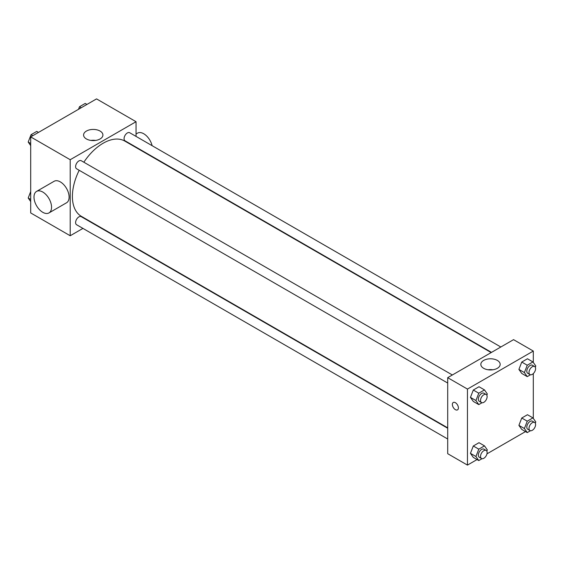 <?xml version="1.0" encoding="UTF-8"?>
<svg xmlns="http://www.w3.org/2000/svg" width="564" height="564" viewBox="0 0 564 564"><rect width="100%" height="100%" fill="white"/><g stroke="black" fill="none" stroke-linecap="round" stroke-linejoin="round"><path stroke-width="0.85" d="M82.929 228.399L70.204 235.752L30.696 212.938L30.696 136.911L96.543 98.897L136.044 121.704L136.044 136.403M92.595 222.822L92.242 223.027M79.193 170.286A43.456 25.091 120 0 0 72.396 196.469A43.456 25.091 120 0 0 81.399 216.357L447.703 427.843M491.159 352.578L124.855 141.092A43.456 25.091 120 0 0 83.853 162.22M136.044 147.155L136.044 147.556M70.204 235.752L70.204 159.718L136.044 121.704M500.825 347.001L129.685 132.73A4.653 2.686 120 0 0 126.096 133.978A4.653 2.686 120 0 0 124.066 138.659A4.653 2.686 120 0 0 125.025 140.788L491.512 352.38M447.703 428.252L81.223 216.661A4.653 2.686 120 0 0 77.635 217.908A4.653 2.686 120 0 0 75.604 222.597A4.653 2.686 120 0 0 76.57 224.726L447.703 439.004M447.703 383.048L76.57 168.77A4.653 2.686 -60 0 1 76.57 163.391A4.653 2.686 -60 0 1 81.223 160.705L452.363 374.982M70.204 159.718L30.696 136.911M86.412 138.956A9.666 5.577 180 0 1 83.585 135.007A9.666 5.577 180 0 1 93.25 129.431A9.666 5.577 180 0 1 102.916 135.007A9.666 5.577 180 0 1 96.945 140.168A9.666 5.577 180 0 1 86.412 138.956M36.561 191.415L54.123 181.284A12.415 7.17 60 0 1 63.69 184.604A12.415 7.17 60 0 1 69.104 197.104A12.415 7.17 60 0 1 66.538 202.786L48.976 212.924A12.415 7.17 60 0 1 36.561 205.754A12.415 7.17 60 0 1 36.561 191.415A12.415 7.17 60 0 1 46.128 194.742A12.415 7.17 60 0 1 51.55 207.242A12.415 7.17 60 0 1 48.976 212.924M152.104 145.674A12.415 7.17 -120 0 0 137.524 133.132L136.044 133.978M90.91 140.422A9.666 5.577 180 0 1 95.591 140.422M477.052 459.561L467.457 465.103L447.703 453.696L447.703 377.668L513.55 339.655L533.304 351.062L533.304 362.433M525.514 431.587L486.965 453.844M521.756 373.46L518.908 369.406L521.756 362.06L527.46 358.767L521.756 362.06L518.908 369.406L521.756 373.46L527.248 376.632L524.393 372.571L527.248 365.225L532.952 361.933L535.8 365.987L535.299 367.27M473.302 457.397L470.446 453.343L473.302 445.99L478.998 442.698L473.302 445.99L470.446 453.343L473.302 457.397L478.787 460.562L475.931 456.509L478.787 449.163L484.49 445.87L487.338 449.924L486.845 451.207M533.304 373.587L533.304 418.389M467.457 465.103L467.457 389.075L533.304 351.062M521.756 429.416L518.908 425.362L521.756 418.016L527.46 414.723L521.756 418.016L518.908 425.362L521.756 429.416L527.248 432.588L524.393 428.527L527.248 421.181L532.952 417.889L535.8 421.95L535.299 423.226M473.302 401.441L470.446 397.38L473.302 390.034L478.998 386.742L473.302 390.034L470.446 397.38L473.302 401.441L478.787 404.607L475.931 400.553L478.787 393.2L484.49 389.907L487.338 393.968L486.845 395.251M467.457 389.075L447.703 377.668M483.672 368.306A9.666 5.577 180 0 1 480.838 364.365A9.666 5.577 180 0 1 490.504 358.782A9.666 5.577 180 0 1 500.169 364.365A9.666 5.577 180 0 1 494.205 369.519A9.666 5.577 180 0 1 483.672 368.306M458.405 407.92A4.265 2.467 60 0 1 457.524 409.873A4.265 2.467 60 0 1 453.252 407.412A4.265 2.467 60 0 1 453.252 402.484A4.265 2.467 60 0 1 456.544 403.627A4.265 2.467 60 0 1 458.405 407.92M457.524 409.873A4.265 2.467 60 0 1 453.259 407.412A4.265 2.467 60 0 1 453.259 402.484M488.163 369.78A9.666 5.577 180 0 1 492.844 369.78M482.016 402.745L478.787 404.607M486.161 394.497L483.968 393.228A4.653 2.686 120 0 0 480.38 394.476A4.653 2.686 120 0 0 478.342 399.157A4.653 2.686 120 0 0 479.308 401.293L481.501 402.555A4.653 2.686 120 0 0 486.161 399.869A4.653 2.686 120 0 0 486.161 394.497A4.653 2.686 120 0 0 482.572 395.745A4.653 2.686 120 0 0 480.542 400.426A4.653 2.686 120 0 0 481.501 402.555M475.931 400.553L470.446 397.38M478.787 393.2L473.302 390.034M484.49 389.907L478.998 386.742M530.47 374.764L527.248 376.632M534.623 366.515L532.423 365.246A4.653 2.686 120 0 0 528.835 366.494A4.653 2.686 120 0 0 526.804 371.183A4.653 2.686 120 0 0 527.77 373.312L529.963 374.581A4.653 2.686 120 0 0 534.623 371.895A4.653 2.686 120 0 0 534.623 366.515A4.653 2.686 120 0 0 531.034 367.763A4.653 2.686 120 0 0 529.004 372.451A4.653 2.686 120 0 0 529.963 374.581M524.393 372.571L518.908 369.406M527.248 365.225L521.756 362.06M532.952 361.933L527.46 358.767M482.016 458.701L478.787 460.562M486.161 450.453L483.968 449.184A4.653 2.686 120 0 0 480.38 450.432A4.653 2.686 120 0 0 478.342 455.12A4.653 2.686 120 0 0 479.308 457.249L481.501 458.518A4.653 2.686 120 0 0 486.161 455.825A4.653 2.686 120 0 0 486.161 450.453A4.653 2.686 120 0 0 482.572 451.701A4.653 2.686 120 0 0 480.542 456.382A4.653 2.686 120 0 0 481.501 458.518M475.931 456.509L470.446 453.343M478.787 449.163L473.302 445.99M484.49 445.87L478.998 442.698M530.47 430.727L527.248 432.588M534.623 422.471L532.423 421.209A4.653 2.686 120 0 0 528.835 422.45A4.653 2.686 120 0 0 526.804 427.138A4.653 2.686 120 0 0 527.77 429.267L529.963 430.536A4.653 2.686 120 0 0 534.623 427.85A4.653 2.686 120 0 0 534.623 422.471A4.653 2.686 120 0 0 531.034 423.719A4.653 2.686 120 0 0 529.004 428.407A4.653 2.686 120 0 0 529.963 430.536M524.393 428.527L518.908 425.362M527.248 421.181L521.756 418.016M532.952 417.889L527.46 414.723M30.696 145.611L28.2 142.05L31.048 134.704L36.752 131.412L38.486 132.413M30.696 143.496L28.2 142.05M32.782 135.705L31.048 134.704M78.509 109.31L79.51 106.73L85.213 103.438L86.948 104.439M81.244 107.731L79.51 106.73M30.696 201.567L28.2 198.013L30.696 191.577M30.696 199.452L28.2 198.013"/></g></svg>
